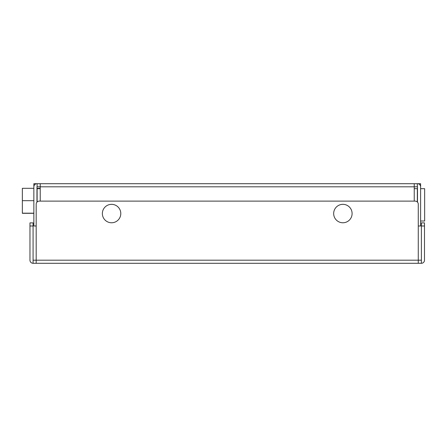 <?xml version="1.0" encoding="UTF-8"?>
<svg xmlns="http://www.w3.org/2000/svg" width="447" height="447" viewBox="0 0 447 447"><rect width="100%" height="100%" fill="white"/><g stroke="black" fill="none" stroke-linecap="round" stroke-linejoin="round"><path stroke-width="0.67" d="M420.61 221.014L424.65 221.014L424.65 188.679L420.61 188.679M414.235 201.116L414.235 188.679L417.498 188.679M33.855 217.901L33.855 213.303L22.35 213.303L22.35 188.31L33.855 188.31L33.855 183.706L420.61 183.706L420.61 225.986L418.275 225.986M33.855 213.18L22.35 213.18M40.224 188.31L36.961 188.31L36.961 186.812L40.224 186.812L40.224 201.116M33.855 200.681L22.35 200.681M111.577 222.768A9.214 9.214 0 0 0 119.556 208.945A9.214 9.214 0 0 0 103.598 208.945A9.214 9.214 0 0 0 111.577 222.768A9.214 9.214 0 0 0 119.556 208.945A9.214 9.214 0 0 0 103.598 208.945A9.214 9.214 0 0 0 111.577 222.768M342.883 222.768A9.214 9.214 0 0 0 350.867 208.945A9.214 9.214 0 0 0 334.904 208.945A9.214 9.214 0 0 0 342.883 222.768A9.214 9.214 0 0 0 350.867 208.945A9.214 9.214 0 0 0 334.904 208.945A9.214 9.214 0 0 0 342.883 222.768M29.966 225.986L29.966 222.88L33.078 222.88L33.078 225.986L29.966 225.986L29.966 260.188A3.107 3.107 0 0 0 33.078 263.294L33.078 260.188L36.185 260.188L36.185 225.986L33.855 225.986L33.855 186.812A3.107 3.107 0 0 1 36.961 183.706M33.078 225.986L33.078 260.188M418.275 263.294L418.275 204.223A3.107 3.107 0 0 0 415.168 201.116L39.291 201.116A3.107 3.107 0 0 0 36.185 204.223L36.185 260.188L421.387 260.188L421.387 263.294L33.078 263.294M424.494 225.986L421.387 225.986L421.387 222.88L424.494 222.88L424.494 260.188A3.107 3.107 0 0 1 421.387 263.294M421.387 225.986L421.387 260.188M36.185 263.294L36.185 260.188M417.498 202.167L417.498 186.812L414.235 186.812L414.235 183.706M36.961 202.167L36.961 186.812M230.959 183.706L218.527 183.706M377.704 183.706L233.451 183.706M392.689 183.706L380.252 183.706M216.041 183.706L61.502 183.706M44.449 183.706L40.224 183.706L40.224 186.812L414.235 186.812L414.235 188.679M417.498 183.706A3.107 3.107 0 0 1 420.61 186.812M37.118 202.005L37.118 188.679L40.224 188.679M417.342 202.005L417.342 188.679M417.342 183.706L417.342 186.812M37.118 186.812L37.118 183.706"/></g></svg>
